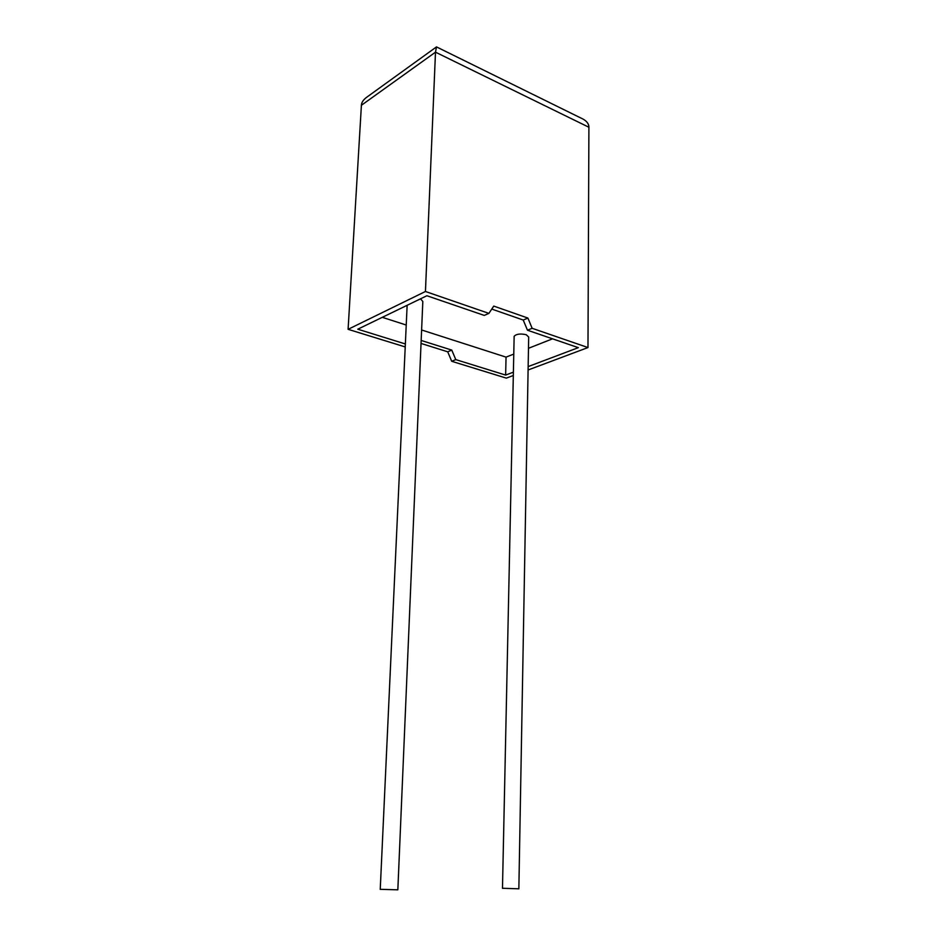 <?xml version="1.0" encoding="UTF-8"?>
<svg xmlns="http://www.w3.org/2000/svg" width="937" height="937" viewBox="0 0 937 937"><rect width="100%" height="100%" fill="white"/><g stroke="black" fill="none" stroke-linecap="round" stroke-linejoin="round"><path stroke-width="1.41" d="M380.235 889.318L397.838 889.834L422.821 301.503L420.514 298.833M502.478 888.346L514.144 336.301C516.31 333.97 520.34 333.443 526.254 334.72L528.679 337.051L518.852 888.815L502.478 888.264M405.217 346.936L348.095 329.32L361.401 105.284C361.506 102.52 363.228 99.872 366.566 97.343L436.49 46.897L580.495 117.839C586.105 120.241 588.904 123.379 588.904 127.256L587.979 347.557L532.146 328.301L527.906 318.065L493.752 306.094L488.903 313.38L484.277 315.418L426.885 295.741L357.782 329.203L405.358 343.961M488.903 313.38L425.445 291.489L435.494 52.167L361.401 105.284M348.095 329.32L425.445 291.489M513.324 375.503L506.32 378.126L451.704 361.284L447.71 351.808L421.041 343.446M421.17 340.447L451.775 350.098L455.78 359.609L505.64 375.081L513.394 372.153M421.615 329.976L506.05 357.126L505.64 375.081M382.296 317.327L406.225 325.022M528.152 366.59L578.328 347.662L527.461 330.222L523.233 320.032L491.773 309.081M506.05 357.126L513.769 354.081M528.48 348.295L552.549 338.819M532.146 328.301L527.461 330.222M455.78 359.609L451.704 361.284M528.093 369.986L587.979 347.557M527.906 318.065L523.233 320.032M451.775 350.098L447.71 351.808M436.49 46.897L435.494 52.167L588.904 127.256M380.235 889.412L407.138 305.31"/></g></svg>
